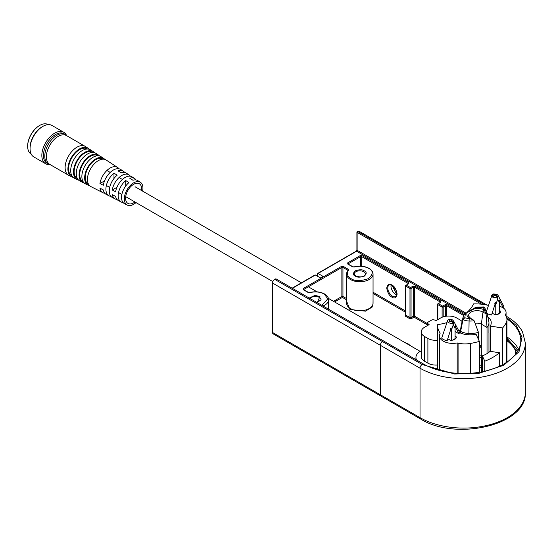 <?xml version="1.0" encoding="UTF-8"?>
<svg xmlns="http://www.w3.org/2000/svg" width="553" height="553" viewBox="0 0 553 553"><rect width="100%" height="100%" fill="white"/><g stroke="black" fill="none" stroke-linecap="round" stroke-linejoin="round"><path stroke-width="0.83" d="M272.553 332.505L380.367 394.752A3.028 1.749 -60 0 0 380.996 396.135L273.175 333.888A3.028 1.749 -60 0 1 272.553 332.505L272.553 283.053A3.028 1.749 -60 0 1 274.689 279.348L382.51 341.595A3.028 1.749 120 0 0 380.367 345.3L380.367 394.752L420.024 417.646A3.028 1.749 120 0 0 420.653 419.036C455.872 441.287 527.32 425.098 525.35 392.457A61.701 35.62 180 0 1 487.262 425.368A61.701 35.62 180 0 1 420.024 417.646L420.024 368.201A61.701 35.62 0 0 0 487.262 375.922A61.701 35.62 0 0 0 525.35 343.012L525.35 392.457M506.921 318.977A57.153 33 180 0 1 520.808 340.537A57.153 33 180 0 1 485.527 371.022A57.153 33 180 0 1 423.239 363.874L276.3 279.037A0.76 0.435 0 0 0 275.228 279.037L274.689 279.348M317.512 276.258L317.512 273.783A0.76 0.435 -120 0 1 317.671 273.438L356.215 251.186A0.76 0.435 60 0 1 356.595 251.221L318.051 273.472A0.76 0.435 -120 0 0 317.671 273.438M357.127 232.371L357.127 250.295A0.76 0.435 180 0 1 356.906 249.984L356.215 251.186A0.76 0.435 60 0 0 356.056 251.532L357.127 249.679A0.76 0.435 180 0 0 356.906 249.984L356.906 232.06A0.76 0.435 0 0 0 357.127 232.371L481.525 304.191M484.31 304.558L357.66 231.444L357.127 231.748A0.76 0.435 0 0 0 356.906 232.06M357.66 231.444A3.028 1.749 -60 0 1 359.174 231.292L486.937 305.056M318.051 273.472L323.139 276.41L320.457 277.959L315.376 275.021A0.76 0.435 -120 0 0 314.837 275.325M321.805 305.311L327.853 298.848L324.203 294.023C319.931 291.825 315.162 291.362 309.88 292.648L308.145 292.482L303.327 289.696L303.327 288.466L341.339 266.518L343.475 266.518L348.293 269.304L348.584 270.306C346.358 273.355 347.153 276.106 350.968 278.574C354.68 281.283 360.57 281.283 368.637 278.574C373.33 273.922 373.33 270.521 368.637 268.378C364.365 266.173 359.588 265.71 354.314 266.995L352.579 266.829L347.761 264.051L347.761 262.813L360.072 255.7L362.215 255.7L408.653 282.514L408.653 283.751L406.241 285.141L410.526 287.615L412.932 286.219L415.075 286.219L440.769 301.06L440.769 302.291L438.356 303.687L442.642 306.155L445.047 304.765L447.19 304.765L463.932 314.436M506.956 339.445L516.378 350.277L515.645 351.01L515.645 354.245M309.217 298.046L314.94 295.42L319.924 296.498L317.249 302.678M355.254 276.099C352.835 275 352.835 273.244 355.254 270.846C359.409 269.449 362.443 269.449 364.351 270.846C366.77 271.952 366.77 273.7 364.351 276.099C360.203 277.495 357.169 277.495 355.254 276.099M518.099 350.581L506.956 338.222M391.925 297.12C389.436 296.021 387.701 293.007 386.706 288.078C387.701 284.297 389.436 283.295 391.925 285.065C394.407 286.164 396.142 289.178 397.144 294.106C396.148 297.88 394.407 298.883 391.925 297.12M373.054 301.136L372.922 306.59L365.45 311.159L349.904 309.48L346.558 301.136M404.443 342.279L408.093 343.869L410.851 345.984M440.769 301.06A0.76 0.435 120 0 0 440.229 301.986L414.536 287.152L414.536 316.198A0.76 0.435 -60 0 1 414.003 317.125L411.591 318.521L409.455 318.521L405.169 316.046L405.487 314.629M392.118 285.431L396.204 293.408L396.916 293.747M492.205 313.136L494.949 314.719A5.869 3.387 0 0 0 500.831 311.332A5.869 3.387 0 0 0 500.831 311.318L499.518 310.558M503.493 308.028A13.251 7.645 180 0 1 506.071 312.569A13.251 7.645 180 0 1 505.29 315.169A32.171 18.574 0 0 1 505.656 315.687A18.926 10.929 180 0 1 506.956 319.669A18.926 10.929 180 0 1 506.189 322.758A52.991 30.595 180 0 1 502.587 327.984L490.38 326.09A21.049 12.152 0 0 0 491.23 322.675A21.049 12.152 0 0 0 491.182 321.853A15.519 8.959 0 0 0 487.836 316.876M467.562 311.885A50.724 29.281 0 0 0 473.575 303.901A37.701 21.767 0 0 1 477.875 303.929A32.171 18.574 180 0 1 488.327 305.374A13.251 7.645 180 0 1 488.458 305.346M499.518 305.968A13.251 7.645 180 0 1 499.912 306.106M490.38 351.349L490.38 326.09M502.587 327.984L502.587 364.697M484.794 371.194L484.794 361.185A52.991 30.595 0 0 0 499.414 352.745L499.414 366.28M458.084 373.379L458.084 343.157A18.926 10.929 0 0 0 470.327 343.461A52.991 30.595 0 0 0 479.375 341.388L479.375 372.266M447.778 338.789L450.515 340.372A5.869 3.387 0 0 0 456.405 336.984L456.405 336.998A5.869 3.387 0 0 0 456.405 336.971L455.084 336.21M421.248 350.802L420.37 351.314A15.138 8.744 0 0 0 415.932 357.494A15.138 8.744 0 0 0 416.589 360.031M446.748 322.682A50.724 29.281 0 0 1 437.665 324.632A37.701 21.767 0 0 0 437.623 325.641A37.701 21.767 0 0 0 437.706 327.12A32.171 18.574 180 0 0 440.216 333.148A13.251 7.645 0 0 0 439.428 335.747A13.251 7.645 0 0 0 443.312 341.153A13.251 7.645 0 0 0 457.179 342.943L457.179 373.323M462.108 321.563A11.357 6.553 0 0 0 460.006 319.89L456.695 317.975A11.357 6.553 0 0 0 440.637 317.975L436.082 320.602A4.922 2.841 0 0 0 432.149 319.786L427.704 322.351A4.922 2.841 0 0 0 427.683 322.613A4.922 2.841 0 0 0 429.128 324.625L424.573 327.252A11.357 6.553 0 0 0 421.248 331.883L421.248 356.609A11.357 6.553 0 0 0 424.573 361.247L427.891 363.162A11.357 6.553 0 0 0 437.623 365.008M499.414 352.745L490.103 351.307A23.316 13.459 180 0 1 482.299 355.807L484.794 361.185M482.299 371.734L482.299 355.807M479.375 341.388L476.105 334.337A21.049 12.152 0 0 1 468.757 334.8A15.519 8.959 0 0 1 459.336 332.471M458.084 343.157A32.171 18.574 180 0 1 457.179 342.943M458.831 330.901A42.775 24.691 0 0 0 460.649 329.173M421.248 331.883A11.357 6.553 0 0 0 424.573 336.521L427.891 338.436A11.357 6.553 0 0 0 437.623 340.282M498.979 300.777L499.815 301.267L499.67 299.975L498.854 301.468A0.947 0.546 120 0 0 499.02 301.779L499.518 302.726L499.518 313.033L496.933 314.526M494.79 303.348L495.744 303.901L495.771 314.685M495.744 303.901L496.269 303.369A0.947 0.546 120 0 0 496.435 302.871L496.214 302.304M486.578 311.09L492.046 295.039L492.73 297.134L497.14 297.984L497.645 299.173L496.435 302.871C495.329 302.007 494.928 302.353 495.225 303.915L495.087 303.832M495.149 303.88L491.603 314.975A3.788 1.058 -161.9 0 1 487.352 313.565A3.788 1.058 -161.9 0 1 487.075 313.399M499.518 302.726L499.49 301.738L498.847 301.364M499.02 301.779L499.49 301.738L499.02 301.779M492.91 294.155A1.894 0.74 72.5 0 1 493.124 293.954A1.894 0.74 72.5 0 1 493.698 294.217A1.894 1.355 -136.6 0 0 492.322 294.466L491.665 295.544M498.854 301.468L497.645 299.173L497.887 297.549L497.14 297.984L496.241 295.689A1.894 1.355 43.4 0 1 497.887 297.549L498.101 295.447L497.202 294.555A1.894 1.092 -60 0 0 496.933 294.272L493.124 293.954L492.322 294.466M499.518 305.878L503.437 308.139L499.815 301.267M492.73 297.134L493.947 295.544L496.241 295.689L495.986 294.362A1.894 1.092 -60 0 1 496.933 294.272L498.101 295.447L503.507 305.712A3.788 2.903 152.2 0 1 503.437 308.139M454.545 326.429L455.389 326.913L455.243 325.627L454.428 327.12A0.947 0.546 120 0 0 454.587 327.431L455.084 328.378L455.084 338.685L452.506 340.178M450.363 329L451.317 329.553L451.338 340.337M451.317 329.553L451.836 329.021A0.947 0.546 120 0 0 452.001 328.523L451.78 327.957M450.723 329.526L447.177 340.627A3.788 1.058 -161.9 0 1 442.925 339.217A3.788 1.058 -161.9 0 1 441.75 337.945L447.619 320.692L448.303 322.786L452.707 323.636L453.211 324.825L452.001 328.523C450.902 327.659 450.501 328.005 450.799 329.567L450.654 329.484M455.084 328.378L455.064 327.39L454.421 327.017M454.587 327.431L455.064 327.39L454.587 327.431M448.483 319.807A1.894 0.74 72.5 0 1 448.697 319.606A1.894 0.74 72.5 0 1 449.264 319.869A1.894 1.355 -136.6 0 0 447.889 320.111L447.239 321.189M454.428 327.12L453.211 324.825L453.46 323.201L452.707 323.636L451.808 321.341A1.894 1.355 43.4 0 1 453.46 323.201L453.667 321.099L452.769 320.208A1.894 1.092 -60 0 0 452.506 319.917L453.667 321.099L459.073 331.365A3.788 2.903 152.2 0 1 459.004 333.791L455.389 326.913M455.084 331.53L459.004 333.791M461.161 325.841L460.352 331.109L460.352 332.761L461.029 333.279M465.826 313.703L465.46 314.014A1.894 1.403 38.9 0 0 463.988 314.367L463.773 314.816A1.894 1.403 38.9 0 1 463.988 314.367L475.117 307.703A1.894 1.092 60 0 1 476.064 307.8L464.575 313.993M463.435 315.556A1.894 1.541 8.6 0 1 465.287 314.374L464.769 317.795L462.84 319.454L463.435 315.556L461.126 326.035M484.324 310.06L486.08 313.869L483.011 312.092A1.894 1.092 -60 0 1 484.324 310.06C482.645 308.795 479.52 308.256 474.958 308.436M475.124 323.311A6.055 3.498 180 0 1 481.317 324.155L487.034 327.459L486.08 313.869A16.383 9.456 0 0 0 486.522 310.945L488.914 321.943A18.774 10.839 180 0 1 488.956 322.675A18.774 10.839 180 0 1 487.034 327.459L487.034 353.616M474.128 320.768L478.469 332.401A18.774 10.839 180 0 1 468.909 333.487L469.075 321.023A16.383 9.456 0 0 0 474.128 320.768L473.078 319.765L469.739 318.48A1.894 1.092 -60 0 1 470.686 318.383L468.654 316.15A8.447 4.88 180 0 1 473.32 311.166A8.447 4.88 180 0 1 483.011 312.092L481.317 324.155L481.317 355.192M484.131 307.433L476.098 307.302A1.894 0.65 -105.1 0 1 476.589 307.586L476.064 307.8M460.352 331.109L462.979 319.641A10.853 6.27 0 0 0 469.075 321.023L469.2 318.673L464.769 317.795L462.979 319.641L460.352 332.761L460.352 331.143M482.299 369.535L481.684 369.183M478.469 339.424L478.469 332.401M488.728 321.079A13.251 7.645 180 0 1 488.838 321.507A13.251 7.645 180 0 1 488.914 321.943M488.956 322.675L488.914 333.183M468.909 334.8L468.909 333.487A13.251 7.645 180 0 1 460.462 331.282M479.375 357.376A1.7 0.982 0 0 0 481.186 357.155A1.7 0.982 0 0 0 481.684 356.457A1.7 0.982 0 0 0 481.656 356.284L481.117 354.542M479.375 365.16A1.7 0.982 180 0 0 481.186 364.939A1.7 0.982 0 0 0 481.608 364.531A1.7 0.982 0 0 0 481.684 364.24L481.684 356.457M479.375 347.747A1.134 0.657 0 0 0 480.785 347.657A1.134 0.657 0 0 0 481.117 347.194A1.134 0.657 0 0 0 481.062 347.001A1.134 0.657 0 0 0 480.785 346.731M479.375 355.157A1.134 0.657 0 0 0 480.785 355.061A1.134 0.657 0 0 0 481.117 354.597A1.134 0.657 0 0 0 481.096 354.487M481.608 364.531L481.608 366.307A1.7 0.982 180 0 1 481.684 366.591A1.7 0.982 180 0 1 481.186 367.289A1.7 0.982 0 0 1 479.375 367.51M48.263 124.625L48.208 124.591A17.032 9.836 120 0 0 47.613 124.294A17.032 9.836 120 0 0 39.692 125.441A17.032 9.836 120 0 0 27.65 146.296A17.032 9.836 120 0 0 31.175 154.093L31.231 154.128M66.512 135.374A18.166 10.493 120 0 0 63.768 132.264L51.989 125.462A18.166 10.493 120 0 0 51.353 125.144A18.166 10.493 120 0 0 42.906 126.367A18.166 10.493 120 0 0 30.056 148.619A18.166 10.493 120 0 0 33.823 156.934L45.602 163.736A18.166 10.493 120 0 0 46.238 164.054A18.166 10.493 120 0 0 49.666 164.552M63.768 132.264A18.166 10.493 120 0 0 63.132 131.946A18.166 10.493 120 0 0 45.298 143.289A18.166 10.493 120 0 0 45.602 163.736M66.934 135.844A17.032 9.836 120 0 0 65.337 134.483L64.003 133.708A17.032 9.836 120 0 0 63.401 133.411A17.032 9.836 120 0 0 46.411 144.561A17.032 9.836 120 0 0 46.97 163.211L48.305 163.985A17.032 9.836 120 0 0 50.282 164.69M65.337 134.483A17.032 9.836 120 0 0 47.752 145.328A17.032 9.836 120 0 0 48.305 163.985M27.65 146.144A16.652 9.615 -60 0 1 27.65 145.992A16.652 9.615 -60 0 1 39.429 125.593A16.652 9.615 -60 0 1 39.56 125.517M42.498 126.609A17.032 9.836 120 0 0 42.104 126.831A17.032 9.836 120 0 0 30.056 147.692A17.032 9.836 120 0 0 30.062 148.142M133.639 202.854L135.043 202.045L133.639 202.854A11.357 6.553 -60 0 1 125.607 198.223A11.357 6.553 -60 0 1 133.639 184.315A11.357 6.553 -60 0 1 141.672 188.946L141.672 190.571M124.681 172.515A14.24 8.226 -60 0 0 123.312 171.181A14.24 8.226 -60 0 0 117.983 170.829L121.197 172.854A14.046 8.108 120 0 1 126.423 173.207L129.015 174.893A13.88 8.012 -60 0 1 130.377 176.234M136.073 179.953A13.514 7.804 -60 0 0 134.711 178.605A13.514 7.804 -60 0 0 129.761 178.239L132.969 180.257A13.313 7.687 120 0 1 137.821 180.631L140.414 182.317A13.154 7.59 -60 0 1 142.633 191.124M136.01 202.598A13.154 7.59 -60 0 1 133.639 204.32A13.154 7.59 -60 0 1 127.273 205.087A13.154 7.59 -60 0 1 124.992 194.621A13.154 7.59 -60 0 1 133.639 182.849A13.154 7.59 -60 0 1 140.414 182.317M104.849 193.287A14.606 8.433 -60 0 1 103.01 192.755L90.865 186.582A15.332 8.855 -60 0 1 87.45 179.435A15.332 8.855 -60 0 1 98.289 160.653A15.332 8.855 -60 0 1 106.19 160.038L117.609 167.476A14.606 8.433 -60 0 1 118.985 168.796M104.552 180.866L99.955 183.52A14.606 8.433 -60 0 1 110.088 168.064A14.606 8.433 -60 0 1 117.609 167.476M123.312 171.181L120.72 169.494A14.406 8.316 120 0 0 113.296 170.075A14.406 8.316 120 0 0 103.307 185.29L99.955 183.52M116.932 187.315L112.259 190.011A13.88 8.012 -60 0 1 121.86 175.453A13.88 8.012 -60 0 1 129.015 174.893M134.711 178.605L132.126 176.919A13.68 7.901 120 0 0 125.075 177.472A13.68 7.901 120 0 0 115.612 191.787L112.259 190.011M88.591 184.37L88.535 184.343A14.551 8.406 -60 0 1 85.293 177.554A14.551 8.406 -60 0 1 95.586 159.734A14.551 8.406 -60 0 1 103.086 159.146L103.135 159.174M104.78 159.395A15.498 8.952 120 0 0 103.598 158.352A15.498 8.952 120 0 0 95.614 158.974A15.498 8.952 120 0 0 84.657 177.955A15.498 8.952 120 0 0 88.107 185.186A15.498 8.952 120 0 0 89.6 185.684M88.107 185.186L85.356 183.783A15.664 9.042 -60 0 1 81.865 176.483A15.664 9.042 -60 0 1 92.939 157.301A15.664 9.042 -60 0 1 101.012 156.665L103.598 158.352M83.047 181.55L83.033 181.543A14.883 8.592 -60 0 1 80.455 169.702A14.883 8.592 -60 0 1 90.236 156.375A14.883 8.592 -60 0 1 97.909 155.773L97.909 155.773M99.602 156.022A15.83 9.138 120 0 0 98.42 154.985A15.83 9.138 120 0 0 90.27 155.621A15.83 9.138 120 0 0 79.86 169.792A15.83 9.138 120 0 0 82.604 182.386A15.83 9.138 120 0 0 84.091 182.891M82.604 182.386L79.846 180.99A15.996 9.235 -60 0 1 77.081 168.257A15.996 9.235 -60 0 1 87.595 153.941A15.996 9.235 -60 0 1 95.835 153.299L98.42 154.985M77.51 178.737A15.214 8.786 -60 0 1 74.89 166.626A15.214 8.786 -60 0 1 84.892 153.015A15.214 8.786 -60 0 1 92.717 152.4M94.425 152.649A16.161 9.332 120 0 0 93.243 151.612A16.161 9.332 120 0 0 84.92 152.262A16.161 9.332 120 0 0 74.296 166.73A16.161 9.332 120 0 0 77.095 179.587A16.161 9.332 120 0 0 78.581 180.091M77.095 179.587L74.337 178.19A16.327 9.422 -60 0 1 71.517 165.195A16.327 9.422 -60 0 1 82.245 150.582A16.327 9.422 -60 0 1 90.657 149.925L93.243 151.612M71.973 175.923A15.546 8.972 -60 0 1 69.332 163.543A15.546 8.972 -60 0 1 79.542 149.663A15.546 8.972 -60 0 1 87.512 149.013M89.254 149.275A16.486 9.519 120 0 0 88.065 148.239A16.486 9.519 120 0 0 79.57 148.902A16.486 9.519 120 0 0 68.731 163.667A16.486 9.519 120 0 0 71.586 176.787A16.486 9.519 120 0 0 73.072 177.299M71.586 176.787L68.835 175.391A16.652 9.615 -60 0 1 68.572 175.246A16.652 9.615 -60 0 1 65.123 167.621A16.652 9.615 -60 0 1 76.895 147.222A16.652 9.615 -60 0 1 85.224 146.4A16.652 9.615 -60 0 1 85.48 146.559L88.065 148.239M68.572 175.246L49.832 164.428A16.652 9.615 -60 0 1 46.383 156.81A16.652 9.615 -60 0 1 53.655 140.047A16.652 9.615 -60 0 1 66.491 135.582L85.224 146.4M116.987 199.433A13.88 8.012 -60 0 1 115.142 198.921A13.88 8.012 -60 0 1 112.259 194.649L115.612 196.419A13.68 7.901 120 0 0 118.453 200.601L121.204 202.004A13.514 7.804 120 0 0 123.056 202.509M103.01 192.755A14.606 8.433 -60 0 1 99.955 188.151L103.307 189.921A14.406 8.316 120 0 0 106.321 194.442L109.079 195.838A14.24 8.226 120 0 0 110.918 196.363M127.273 205.087L124.515 203.684A13.313 7.687 -60 0 1 121.888 194.38A13.313 7.687 -60 0 1 128.953 182.573L125.745 180.554A13.514 7.804 120 0 0 118.542 192.541A13.514 7.804 120 0 0 121.204 202.004M115.142 198.921L112.383 197.518A14.046 8.108 -60 0 1 109.632 187.64A14.046 8.108 -60 0 1 117.181 175.17L113.966 173.151A14.24 8.226 120 0 0 106.287 185.801A14.24 8.226 120 0 0 109.079 195.838M113.966 173.151L113.966 178.495M125.745 180.554L125.745 186.002M272.553 283.053L420.024 368.201A3.028 1.749 120 0 1 422.167 364.489L454.559 374.001L479.375 373.171L503.693 365.298L519.039 351.708L522.025 337.143L516.156 325.42L506.562 317.436M465.84 313.06L357.127 250.295A0.76 0.435 -60 0 1 356.595 251.221L464.769 313.682M315.376 275.021L292.357 288.307M506.071 316.102L506.652 316.434A3.028 1.749 120 0 0 506.071 316.295M382.51 341.595L422.167 364.489M506.956 336.929A57.153 33 180 0 1 518.659 349.503M506.956 340.759A47.696 27.532 180 0 1 515.645 351.01A54.125 31.251 180 0 1 516.543 353.049M463.469 315.397L446.658 305.691A0.76 0.435 -60 0 1 447.19 304.765M445.047 304.765A0.76 0.435 60 0 1 445.587 305.691L445.587 316.302M446.658 316.157L446.658 305.691A0.76 0.435 0 0 0 445.587 305.691L443.174 307.081A0.76 0.435 -120 0 0 442.642 306.155A0.76 0.435 120 0 0 442.11 307.081A0.76 0.435 0 0 0 443.174 307.081L443.174 316.876M437.824 319.599L437.824 304.613A0.76 0.435 -60 0 1 438.356 303.687A0.76 0.435 -120 0 0 437.824 303.991A0.76 0.435 0 0 0 437.824 304.613L442.11 307.081L442.11 317.263M440.229 302.602A0.76 0.435 60 0 1 440.769 302.291M440.444 302.228A0.76 0.435 0 0 0 440.229 301.986L440.229 302.346M412.932 286.219A0.76 0.435 60 0 1 413.464 287.152A0.76 0.435 0 0 1 414.536 287.152A0.76 0.435 -60 0 1 415.075 286.219M405.708 314.498A0.76 0.435 0 0 0 405.708 315.12L405.708 286.067A0.76 0.435 -60 0 1 406.241 285.141A0.76 0.435 -120 0 0 405.708 285.452A0.76 0.435 0 0 0 405.708 286.067L409.987 288.542A0.76 0.435 0 0 0 411.059 288.542L413.464 287.152L413.464 316.198A0.76 0.435 180 0 1 414.536 316.198L427.683 323.788M427.683 325.026L414.003 317.125A0.76 0.435 -120 0 1 413.464 316.198L411.059 317.595L411.059 288.542A0.76 0.435 -120 0 0 410.526 287.615A0.76 0.435 120 0 0 409.987 288.542L409.987 317.595L405.708 315.12A0.76 0.435 -60 0 1 405.169 316.046M408.114 284.062A0.76 0.435 60 0 1 408.653 283.751M408.653 282.514A0.76 0.435 120 0 0 408.114 283.44L361.676 256.633A0.76 0.435 -60 0 1 362.215 255.7M408.328 283.689A0.76 0.435 0 0 0 408.114 283.44L408.114 283.8M360.072 255.7A0.76 0.435 60 0 1 360.604 256.633L348.293 263.74A0.76 0.435 -120 0 0 347.761 262.813M361.676 266.2L361.676 256.633A0.76 0.435 0 0 0 360.604 256.633L360.604 266.138M347.761 264.051A0.76 0.435 -60 0 1 348.293 264.355M348.293 264.099L348.293 263.74A0.76 0.435 0 0 0 348.079 263.988M353.104 267.03A0.76 0.435 120 0 0 352.579 266.829M347.906 270.728L348.584 270.306L347.906 270.728A13.251 7.645 0 0 0 346.558 274.094A13.251 7.645 0 0 0 350.436 279.5A13.251 7.645 0 0 0 364.876 281.159A13.251 7.645 0 0 0 373.054 274.094C372.971 271.793 371.623 269.871 369.017 268.336C364.551 266.014 359.581 265.53 354.107 266.885L352.959 266.795L348.072 264.051M348.293 269.304A0.76 0.435 120 0 0 347.761 270.23L342.943 267.445A0.76 0.435 -60 0 1 343.475 266.518M347.975 270.472A0.76 0.435 0 0 0 347.761 270.23L347.761 270.742M341.339 266.518A0.76 0.435 60 0 1 341.872 267.445L303.867 289.392A0.76 0.435 -120 0 0 303.327 288.466M334.579 301.945L342.404 297.424A0.76 0.435 -60 0 0 342.943 296.498L342.943 267.445A0.76 0.435 0 0 0 341.872 267.445L341.872 296.498A0.76 0.435 180 0 1 342.943 296.498L346.558 298.585M303.327 289.696A0.76 0.435 -60 0 1 303.867 290.007M303.867 289.751L303.867 289.392A0.76 0.435 0 0 0 303.652 289.641M308.671 292.675A0.76 0.435 120 0 0 308.145 292.482M323 305.996A13.251 7.645 0 0 0 328.62 299.747C328.537 297.438 327.196 295.523 324.583 293.989C320.125 291.666 315.155 291.182 309.68 292.537L308.526 292.44L303.645 289.696M310.088 298.544A5.675 3.277 180 0 1 319.392 297.424A5.675 3.277 180 0 1 321.051 299.747L317.049 302.567M363.819 271.772A5.675 3.277 180 0 1 365.485 274.094C364.24 276.922 360.957 277.578 355.634 276.065L354.127 274.094A5.675 3.277 180 0 1 357.632 271.067A5.675 3.277 180 0 1 363.819 271.772M373.054 292.247L405.487 310.973M373.054 274.094L373.054 303.141A13.251 7.645 180 0 1 364.876 310.212A13.251 7.645 180 0 1 350.436 308.553A13.251 7.645 180 0 1 346.558 303.141L346.558 274.094L347.982 270.535M333.507 301.33L341.872 296.498A0.76 0.435 60 0 0 342.404 297.424L346.558 299.823M395.768 296.519A6.622 3.823 60 0 1 392.457 296.187A6.622 3.823 60 0 1 388.13 290.353A6.622 3.823 60 0 1 389.146 285.044C389.105 284.608 390.086 284.726 392.077 285.41C396.708 289.827 397.939 293.525 395.768 296.519M373.054 293.484L405.487 312.21M396.819 294.832A6.622 3.823 60 0 1 395.671 294.334A6.622 3.823 60 0 1 391.13 284.975M409.455 318.521A0.76 0.435 120 0 0 409.987 317.595A0.76 0.435 0 0 0 411.059 317.595A0.76 0.435 -120 0 0 411.591 318.521M491.182 323.498L491.182 321.853M470.327 373.31L470.327 343.461M506.189 322.758L506.189 362.581M437.706 369.943L437.706 327.12M427.891 363.162L427.891 338.436M424.573 336.521L424.573 361.247M496.269 303.369L495.771 304.89M493.947 295.544L493.698 294.217L495.986 294.362M451.836 329.021L451.338 330.542M448.303 322.786L449.513 321.196L449.264 319.869L451.559 320.014A1.894 1.092 -60 0 1 452.506 319.917C450.799 319.247 449.527 319.143 448.697 319.606L447.889 320.111M451.559 320.014L451.808 321.341L449.513 321.196M465.46 314.014L465.287 314.374M466.932 313.067C466.621 315.701 467.555 317.505 469.739 318.48M477.218 307.489L476.589 307.586M483.142 307.192L484.698 310.274M469.2 318.673L470.112 318.694M484.663 309.742L486.522 310.945A10.853 6.27 0 0 0 486.467 310.592L488.838 321.507M461.015 333.141L461.513 333.431M380.996 396.135L420.653 419.036M292.136 288.182L314.996 274.979M525.35 343.012L522.557 331.924C519.343 325.862 514.041 320.705 506.652 316.434M437.603 319.731L437.603 304.302L440.458 302.291M405.549 314.851L405.487 285.756L408.335 283.751M328.62 309.245L328.62 299.747M506.956 319.669L506.956 362.07M506.071 312.569L506.071 316.371M415.932 359.657L415.932 357.494M439.428 370.427L439.428 335.747M427.683 325.454L427.683 322.613M437.623 325.641L437.623 369.916M498.751 313.475L498.751 313.917M454.324 339.127L454.324 339.57M475.117 307.703L476.098 307.302M463.449 315.466L461.14 325.931M473.078 319.765L470.686 318.383M486.467 310.592L483.91 306.929L477.121 307.143M488.956 333.203L488.956 352.289M481.117 347.194L481.117 354.597M479.797 345.293L479.375 346.095M481.684 366.591L481.684 371.851M480.163 345.293L481.062 347.001M106.356 185.483L109.681 187.405M118.549 192.52L121.874 194.442M125.718 196.661L272.857 281.608M106.888 170.49L110.213 172.412M119.075 177.527L122.4 179.449M135.043 186.748L301.433 282.811M308.346 286.8L317.069 291.839M328.441 298.399L420.225 351.397M30.056 147.692L30.056 148.619M42.104 126.831L42.906 126.367"/></g></svg>
